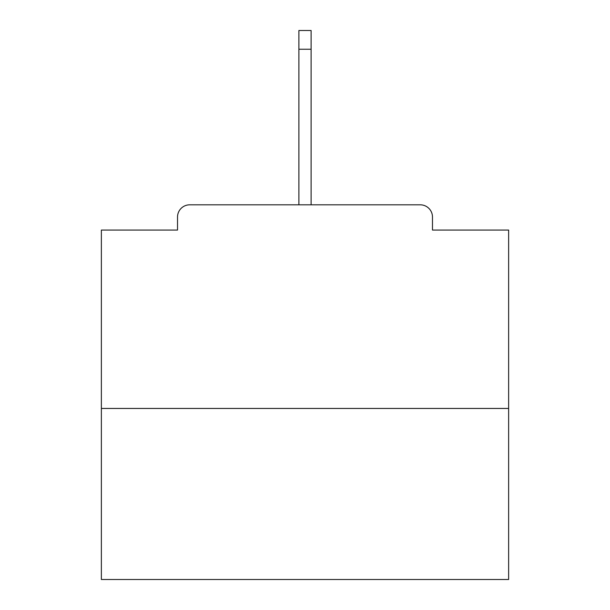 <?xml version="1.0" encoding="UTF-8"?>
<svg xmlns="http://www.w3.org/2000/svg" width="610" height="610" viewBox="0 0 610 610"><rect width="100%" height="100%" fill="white"/><g stroke="black" fill="none" stroke-linecap="round" stroke-linejoin="round"><path stroke-width="0.91" d="M432.475 230.061L432.475 217.03L432.475 230.061L508.633 230.061L508.633 579.5L101.367 579.5L101.367 230.061L177.525 230.061L177.525 217.03L177.525 230.061M508.633 408.448L101.367 408.448M432.475 217.03A12.215 12.215 0 0 0 420.259 204.815L189.74 204.815A12.215 12.215 0 0 0 177.525 217.03M420.259 204.815L368.531 204.815M241.468 204.815L189.74 204.815M311.108 49.235L298.892 49.235L298.892 30.5L311.108 30.5L311.108 204.815M298.892 49.235L298.892 204.815"/></g></svg>
